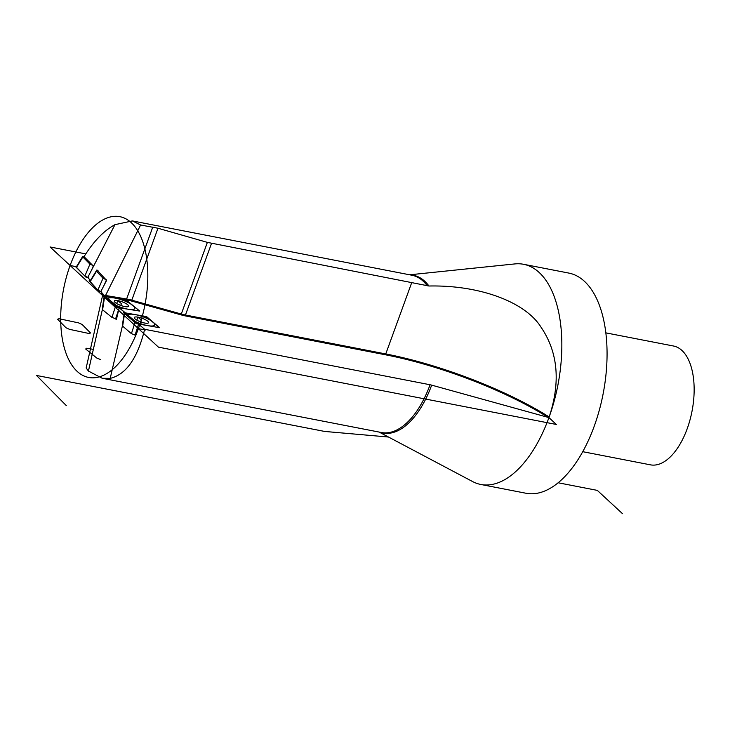 <?xml version="1.0" encoding="UTF-8"?>
<svg xmlns="http://www.w3.org/2000/svg" width="730" height="730" viewBox="0 0 730 730"><rect width="100%" height="100%" fill="white"/><g stroke="black" fill="none" stroke-linecap="round" stroke-linejoin="round"><path stroke-width="1.09" d="M102.501 378.322L381.388 432.507A80.108 40.533 -79 0 0 430.07 384.756L144.65 329.294C137.623 358.129 126.135 374.49 110.194 378.386L102.173 378.259L88.43 371.059L86.158 368.002L102.793 294.591L100.804 291.617L98.815 291.17L100.804 291.617L106.589 280.402L96.935 269.945L96.588 270.62M102.702 293.67L105.138 296.307L140.607 224.986L157.972 228.244L131.783 300.185L181.305 314.028L207.375 242.378L157.972 228.244M207.375 242.378L428.957 286.014C478.853 284.928 525.189 301.572 541.131 327.35C558.03 352.298 560.713 382.164 549.17 416.958L548.157 417.387L431.676 385.139A80.337 40.643 101 0 1 379.901 432.224M140.607 224.986L132.367 220.907L114.957 224.667C103.925 230.625 93.622 241.292 84.041 256.659L93.54 266.267L87.746 277.482M152.771 227.103L126.6 299.008A17.803 4.59 -160 0 1 131.783 300.185L131.683 301.07A17.091 4.407 -160 0 0 126.701 299.939L105.33 296.517L125.934 299.838L139.768 311.099L125.834 300.13M102.364 309.575L88.43 371.059M90.493 280.448L87.773 277.51L85.894 277.108L87.773 277.51L90.493 280.448M93.54 266.267L114.957 224.667M430.07 384.756A7.117 1.834 -160 0 1 431.676 385.139M134.895 335.134L135.725 335.837L138.463 324.01L144.65 329.294M138.463 324.01L159.569 327.706L146.547 316.574L125.432 312.887L105.321 296.508L100.786 291.599M115.522 318.864L116.398 319.585L119.163 307.777L145.471 329.996L138.399 328.619A81.888 41.427 -79 0 0 131.309 222.714A81.888 41.427 -79 0 0 70.107 265.492L138.399 328.619A81.888 41.427 -79 0 1 77.188 371.406A81.888 41.427 -79 0 1 70.107 265.492L76.431 266.724M119.163 307.777L139.768 311.099L125.934 299.838L103.122 296.161L116.946 307.421L139.768 311.099L116.946 307.421L103.122 296.161L125.934 299.838M104.892 296.042L102.766 295.687L158.437 347.151L556.36 424.468L548.942 417.606A112.146 56.739 101 0 1 480.787 484.464A112.146 56.739 101 0 1 472.575 481.545L379.116 432.069M548.942 417.606A112.146 56.739 -79 0 0 549.17 416.958A112.146 56.739 -79 0 0 523.565 264.287A112.146 56.739 -79 0 0 514.86 263.922L409.676 274.799M523.565 264.287L568.789 273.075A112.146 56.739 -79 0 1 594.156 426.393A112.146 56.739 101 0 1 526.002 493.252L480.787 484.464M605.836 332.862L673.498 346.011A60.526 30.623 -79 0 1 687.186 428.756A60.526 30.623 101 0 1 650.403 464.837L582.741 451.688M122.412 325.918L110.194 378.386M146.547 316.574L123.261 312.504L136.282 323.627L159.569 327.706L146.547 316.574L123.261 312.504L136.282 323.627L159.569 327.706L146.438 316.866M116.526 319.028L111.927 317.386L102.611 309.803L104.499 297.283L115.568 306.299L119.227 307.786L137.486 310.734L138.39 309.976L127.321 300.961L123.662 299.473L105.394 296.526L104.499 297.283L115.568 306.299L119.227 307.786L137.486 310.734L138.39 309.976L127.321 300.961L123.662 299.473L105.394 296.526L104.499 297.283L104.107 296.718M138.563 310.907L138.39 309.976M116.672 303.561L117.74 300.614A7.565 1.953 -160 0 1 125.232 303.16A7.565 1.953 -160 0 1 128.553 306.217A7.565 1.953 -160 0 1 125.14 306.646A7.565 1.953 -160 0 1 117.649 304.1A7.565 1.953 -160 0 1 114.336 301.043A7.565 1.953 -160 0 1 117.74 300.614L121.445 303.625L120.779 305.459M102.611 309.803L102.227 309.191M84.844 276.049L76.221 267.043L84.844 276.049L88.339 277.628L84.844 276.049L89.945 264.132L82.855 256.96L76.422 267.536M84.251 256.422L82.855 256.96L82.654 256.476M89.945 264.132L93.44 265.711M97.847 290.129L89.954 281.315L97.847 290.129L101.297 291.726L97.847 290.129L103.021 278.249L96.515 271.204L90.118 281.762M98.039 270.721L96.351 270.757M103.021 278.249L106.471 279.846M135.844 335.298L131.418 333.647L122.649 326.146L124.556 313.617L134.986 322.523L138.609 324.038L157.242 327.296L158.273 326.593L147.843 317.687L144.221 316.172L125.578 312.915L124.556 313.617L134.986 322.523L138.609 324.038L157.242 327.296L158.273 326.593L147.843 317.687L144.221 316.172L125.578 312.915L124.556 313.617L124.21 313.088M158.583 327.195L158.273 326.593M136.829 320.141L137.924 317.13A7.565 1.953 -160 0 1 145.306 319.685A7.565 1.953 -160 0 1 148.528 322.687A7.565 1.953 -160 0 1 144.896 323.08A7.565 1.953 -160 0 1 137.514 320.525A7.565 1.953 -160 0 1 134.302 317.513A7.565 1.953 -160 0 1 137.924 317.13L141.41 320.105L140.744 321.939M122.649 326.146L122.311 325.571M622.535 513.71L597.304 490.377L558.158 482.776M388.479 437.024L325.27 431.494A7.117 1.834 20 0 1 323.855 431.284L36.5 375.448L66.348 405.643M85.784 253.903L50.069 246.968L100.32 293.423L102.939 293.935M75.372 266.468L85.894 277.108L75.372 266.468L76.449 266.696L75.372 266.468M90.192 280.95L89.16 280.721L98.815 291.17L89.16 280.721L90.192 280.95M128.361 309.264A14.135 3.641 20 0 0 132.851 305.469A14.135 3.641 20 0 0 114.528 297.995A14.135 3.641 20 0 0 110.038 301.791A14.135 3.641 20 0 0 128.361 309.264M147.925 325.662A14.135 3.641 20 0 0 153.054 322.14A14.135 3.641 20 0 0 134.904 314.539A14.135 3.641 20 0 0 129.767 318.07A14.135 3.641 20 0 0 147.925 325.662M58.993 318.709L57.597 319.256L66.019 327.77L69.514 329.349L89.142 333.528L90.538 332.98L82.116 324.467L78.621 322.888L58.993 318.709M93.349 349.341L86.569 348.246L85.675 349.004L96.743 358.01L100.402 359.507M427.287 285.813A80.108 40.533 -79 0 0 411.948 275.237L132.823 221.007M105.211 295.413L126.6 299.008L126.701 299.939M131.683 301.07L181.195 314.904A18.515 4.772 20 0 0 185.52 315.935L385.823 354.862A149.367 38.508 -160 0 1 548.157 417.387M181.195 314.904L181.305 314.028A17.803 4.59 20 0 0 185.457 315.013L211.508 243.437M185.52 315.935L185.457 315.013L385.759 353.94L411.82 282.355M385.823 354.862L385.759 353.94A150.079 38.69 -160 0 1 549.17 416.958M428.957 286.014A80.337 40.643 -79 0 0 410.461 274.954M111.927 317.386L115.568 306.299M115.586 318.882L118.999 308.489M118.908 304.702A7.565 1.953 -160 0 1 122.695 306.089M93.303 266.03L91.496 270.246M106.343 280.128L104.253 284.937M131.418 333.647L134.986 322.523M135.041 335.161L138.052 325.753M138.873 321.182A7.565 1.953 -160 0 1 142.669 322.56M102.227 309.237L104.098 296.791M82.627 256.549L76.23 267.052M96.323 270.83L89.963 281.324M122.311 325.626L124.21 313.17"/></g></svg>
